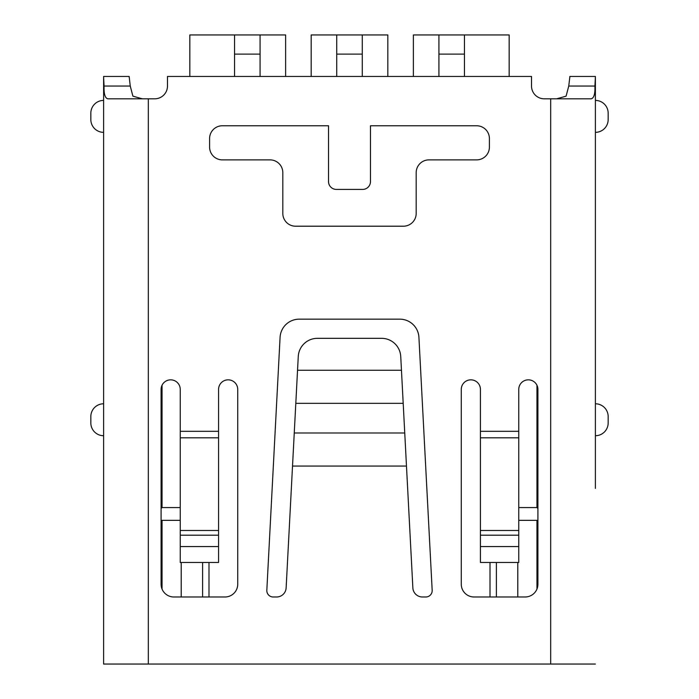 <?xml version="1.0" encoding="UTF-8"?>
<svg xmlns="http://www.w3.org/2000/svg" width="699" height="699" viewBox="0 0 699 699"><rect width="100%" height="100%" fill="white"/><g stroke="black" fill="none" stroke-linecap="round" stroke-linejoin="round"><path stroke-width="1.05" d="M569.842 76.462L569.842 77.012L569.842 76.462L595.391 76.462L595.391 488.409M608.165 416.56A12.774 12.774 0 0 0 595.391 403.786L595.391 435.722A12.774 12.774 0 0 0 608.165 422.947L608.165 416.56L608.165 422.947M595.391 354.288L595.391 379.837M595.391 319.163L595.391 89.236M595.391 472.445L595.391 459.671M608.165 119.573L608.165 113.186L608.165 119.573A12.774 12.774 0 0 1 595.391 132.347M103.609 403.786L103.609 435.722A12.774 12.774 0 0 1 90.835 422.947L90.835 416.56A12.774 12.774 0 0 1 103.609 403.786A12.774 12.774 0 0 0 90.835 416.56M103.609 354.288L103.609 379.837M103.609 459.671L103.609 472.445M103.609 488.409L103.609 664.05L595.391 664.05M550.681 664.05L550.681 98.821L544.294 98.821A12.774 12.774 0 0 1 531.52 86.047L531.52 76.462L167.48 76.462L167.48 86.047A12.774 12.774 0 0 1 154.706 98.821L107.926 98.821C105.077 98.262 103.793 94.007 104.064 86.047L103.609 77.012L103.609 664.05M103.609 77.012L103.609 89.236L103.609 76.462L129.158 76.462L130.25 86.047L132.906 96.156L142.203 98.777M103.609 319.163L103.609 89.236M295.59 226.205L403.41 226.205A12.774 12.774 0 0 0 416.185 213.431L416.185 172.653A12.774 12.774 0 0 1 428.959 159.879L476.631 159.879A12.774 12.774 0 0 0 489.405 147.105L489.405 138.533A12.774 12.774 0 0 0 476.631 125.759L370.479 125.759L370.479 181.565A7.846 7.846 0 0 1 362.632 189.42L336.368 189.42A7.846 7.846 0 0 1 328.521 181.565L328.521 125.759L222.369 125.759A12.774 12.774 0 0 0 209.595 138.533L209.595 147.105A12.774 12.774 0 0 0 222.369 159.879L270.041 159.879A12.774 12.774 0 0 1 282.815 172.653L282.815 213.431A12.774 12.774 0 0 0 295.59 226.205M480.431 431.3L518.754 431.3L518.754 389.422A9.576 9.576 0 0 1 528.33 379.837A9.576 9.576 0 0 1 537.907 389.422L537.907 584.215A12.774 12.774 0 0 1 525.141 596.99L474.044 596.99A12.774 12.774 0 0 1 461.27 584.215L461.27 389.422A9.576 9.576 0 0 1 470.846 379.837A9.576 9.576 0 0 1 480.431 389.422L480.431 546.548L518.754 546.548L518.754 562.459L480.431 562.459L480.431 546.548M292.523 466.058L406.477 466.058L412.864 587.911A9.576 9.576 0 0 0 422.432 596.99L425.796 596.99A6.387 6.387 0 0 0 432.174 590.271L418.919 337.32A19.161 19.161 0 0 0 399.784 319.163L299.216 319.163A19.161 19.161 0 0 0 280.081 337.32L266.826 590.271A6.387 6.387 0 0 0 273.204 596.99L276.568 596.99A9.576 9.576 0 0 0 286.136 587.911L298.263 356.481A19.161 19.161 0 0 1 317.398 338.325L381.602 338.325A19.161 19.161 0 0 1 400.737 356.481L401.462 370.26L297.538 370.26M218.569 546.548L218.569 389.422A9.576 9.576 0 0 1 228.154 379.837A9.576 9.576 0 0 1 237.73 389.422L237.73 584.215A12.774 12.774 0 0 1 224.956 596.99L173.859 596.99A12.774 12.774 0 0 1 161.093 584.215L161.093 389.422A9.576 9.576 0 0 1 170.67 379.837A9.576 9.576 0 0 1 180.246 389.422L180.246 562.459L218.569 562.459L218.569 546.548L180.246 546.548M129.158 76.462L129.158 77.012M406.477 466.058L401.462 370.26M550.681 98.821L591.074 98.821C593.923 98.262 595.207 94.007 594.936 86.047L595.391 77.012M569.842 77.012L568.75 86.047L566.094 96.156L556.797 98.777M161.093 520.344L180.246 520.344M518.754 520.344L537.907 520.344M536.954 589.065L536.954 520.344M162.046 589.065L162.046 520.344L162.046 589.065M518.754 431.3L518.754 546.548M90.835 119.573L90.835 113.186L90.835 119.573A12.774 12.774 0 0 0 103.609 132.347A12.774 12.774 0 0 1 90.835 119.573M103.609 100.411A12.774 12.774 0 0 0 90.835 113.186A12.774 12.774 0 0 1 103.609 100.411M595.391 100.411A12.774 12.774 0 0 1 608.165 113.186M438.92 76.462L438.92 34.95L509.169 34.95L509.169 76.462M464.459 76.462L464.459 34.95M336.726 76.462L336.726 34.95L387.823 34.95L387.823 76.462M362.274 76.462L362.274 34.95M234.541 76.462L234.541 34.95L285.629 34.95L285.629 76.462M260.08 76.462L260.08 34.95M336.726 34.95L311.177 34.95L311.177 76.462M438.92 34.95L413.371 34.95L413.371 76.462M189.831 76.462L189.831 34.95L234.541 34.95M518.754 507.57L536.954 507.57L536.954 385.245M536.954 488.409L537.907 488.409M536.954 507.57L537.907 508.531M161.093 508.531L162.046 507.57L180.246 507.57M161.093 488.409L162.046 488.409L162.046 385.245L162.046 507.57M208.992 596.99L208.992 562.459M490.008 562.459L490.008 596.99M202.605 596.99L202.605 562.459M496.395 562.459L496.395 596.99M218.569 431.3L180.246 431.3M148.319 98.821L148.319 664.05M404.747 432.987L294.253 432.987M403.192 403.332L295.808 403.332M517.793 596.99L517.793 562.459M181.207 596.99L181.207 562.459M480.431 535.189L518.754 535.189M480.431 530.497L518.754 530.497M480.431 437.81L518.754 437.81M218.569 437.81L180.246 437.81M218.569 530.497L180.246 530.497M218.569 535.189L180.246 535.189M568.75 86.047L594.936 86.047M130.25 86.047L104.064 86.047M90.835 422.947A12.774 12.774 0 0 0 103.609 435.722M438.92 54.111L464.459 54.111M336.726 54.111L362.274 54.111M234.541 54.111L260.08 54.111"/></g></svg>
